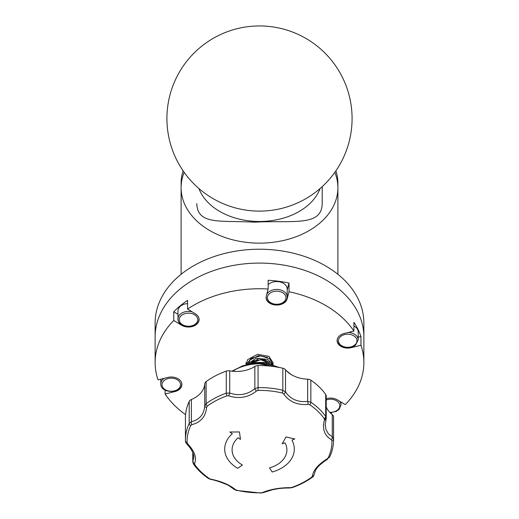 <?xml version="1.0" encoding="UTF-8"?>
<svg xmlns="http://www.w3.org/2000/svg" width="519" height="519" viewBox="0 0 519 519"><rect width="100%" height="100%" fill="white"/><g stroke="black" fill="none" stroke-linecap="round" stroke-linejoin="round"><path stroke-width="0.78" d="M183.09 170.809A78.388 55.429 180 0 0 181.112 183.175L181.112 187.716A78.388 55.429 0 0 1 184.18 172.366A78.388 55.429 180 0 0 181.112 187.716A78.388 55.429 180 0 0 243.048 241.906A78.388 55.429 180 0 0 337.888 187.716A78.388 55.429 180 0 0 334.82 172.366A78.388 55.429 0 0 1 337.888 187.716L337.888 274.298M196.792 203.545L196.792 203.532C197.486 225.304 220.588 220.27 254.511 222.164C292.885 220.173 321.786 226.874 322.208 203.539L322.208 186.639M198.894 188.52A62.708 44.342 0 0 0 259.5 221.477A62.708 44.342 0 0 0 320.106 188.52A62.708 44.342 180 0 1 259.5 221.477A62.708 44.342 180 0 1 198.894 188.52M337.888 187.716L337.888 183.175A78.388 55.429 180 0 0 335.91 170.809A92.583 92.583 -90 0 0 259.5 25.95A92.583 92.583 90 0 1 339.679 164.821A92.583 92.583 90 0 1 179.321 164.821A92.583 92.583 90 0 1 259.5 25.95M155.129 362.547L155.129 336.889A104.371 73.802 -0 0 1 259.5 263.088A104.371 73.802 -0 0 1 363.871 336.889A104.371 73.802 180 0 0 278.684 264.346A104.371 73.802 180 0 0 155.129 336.889L155.129 323.026A104.371 73.802 -0 0 1 259.5 249.224A104.371 73.802 -0 0 1 363.871 323.026L363.871 362.547A104.371 73.802 180 0 0 360.958 345.232L351.246 347.652A10.614 7.506 -0 0 1 337.707 343.065A10.614 7.506 -0 0 1 344.188 333.496L353.9 331.077A104.371 73.802 180 0 0 289.025 291.762L287.13 298.918A10.614 7.506 -0 0 1 274.739 304.919A10.614 7.506 -0 0 1 266.26 296.161L268.154 289.005A104.371 73.802 180 0 0 187.567 309.077L195.384 313.813A10.614 7.506 -0 0 1 196.539 324.401A10.614 7.506 -0 0 1 181.566 325.218L173.748 320.476A104.371 73.802 180 0 0 155.129 362.547A104.371 73.802 180 0 0 158.042 379.863L167.754 377.443A10.614 7.506 -0 0 1 181.293 382.029A10.614 7.506 -0 0 1 174.812 391.605L165.1 394.025A104.371 73.802 180 0 0 185.581 414.649M253.966 363.365L266.902 363.585M249.224 364.066L259.279 358.305L269.614 362.359M248.607 364.189L248.536 363.268L248.536 364.156M257.534 363.118L263.587 363.235M249.84 363.949L253.661 360.705L263.795 359.563L267.304 361.042M248.562 364.156L249.95 360.05L258.488 355.573L267.402 357.39M248.478 364.215L260.733 359.648L271.774 364.494M246.116 364.766L251.196 358.357L260.648 355.943L269.497 358.577L273.078 364.818M246.175 364.753L245.922 362.787M273.072 362.787L268.946 356.358L257.534 354.295L247.66 359.641L245.948 364.812M272.812 364.747L267.739 359.395L255.977 358.292L246.875 364.578M269.225 363.962L266.422 362.534L254.466 362.418L251.663 363.65M207.295 406.098A2.472 1.259 53.7 0 1 206.121 403.659A74.068 52.374 0 0 1 226.284 393.155L229.722 393.045C239.116 396.153 247.492 394.687 254.848 388.653L258.06 387.602A74.068 52.374 0 0 1 282.823 390.256L285.515 391.942A2.472 1.077 146.5 0 1 283.672 393.921L282.304 392.993A72.433 51.219 0 0 0 258.092 390.398L256.464 391.002C248.354 397.515 239.116 399.13 228.756 395.848L227.011 395.828A72.433 51.219 0 0 0 207.295 406.098L206.601 407.389C205.758 416.517 200.84 422.278 191.848 424.665L190.752 425.483A2.472 1.654 -154.9 0 1 189.201 423.478L191.375 421.72C199.523 419.689 203.98 414.467 204.746 406.053L206.121 403.659L206.121 381.614A4.937 3.49 180 0 0 204.746 383.865A27.332 19.326 0 0 1 191.375 399.533A4.937 3.49 180 0 0 189.201 401.434A74.068 52.374 180 0 0 185.432 417.925L185.432 439.963A74.068 52.374 0 0 1 189.201 423.478L189.201 401.434M307.67 379.207L307.67 401.401L310.849 402.219A74.068 52.374 0 0 1 325.698 416.478L326.224 418.106L326.224 396.003A4.937 3.49 180 0 0 325.698 394.434A74.068 52.374 180 0 0 310.849 380.18A4.937 3.49 180 0 0 307.67 379.207A27.332 19.326 0 0 1 285.515 369.749L285.515 391.942C290.653 399.306 298.042 402.459 307.67 401.401A2.472 0.474 82.8 0 1 308.111 404.353C297.484 405.378 289.336 401.901 283.672 393.921M285.515 369.749A4.937 3.49 180 0 0 282.823 368.218A74.068 52.374 180 0 0 258.06 365.564A4.937 3.49 180 0 0 254.848 366.466A27.332 19.326 0 0 1 229.722 370.851A4.937 3.49 180 0 0 226.284 371.117A74.068 52.374 180 0 0 206.121 381.614M190.752 425.483A72.433 51.219 0 0 0 187.08 442.603L187.722 443.901C194.638 451.258 196.922 457.79 194.573 463.499A2.472 2.037 -154.6 0 1 192.932 461.17L193.788 457.291M194.573 463.499L194.761 464.576A2.472 1.563 144.6 0 1 193.503 464.109L192.776 461.949L192.932 452.996M209.287 478.518A2.472 1.213 124.2 0 1 208.476 478.492L210.974 479.511L209.287 478.518A72.433 51.219 0 0 1 194.761 464.576M326.224 418.106L326.068 419.06A2.472 1.259 -163.7 0 1 326.042 419.333L325.212 424.769L326.003 429.693L328.43 433.858L332.277 436.823L333.548 438.951A2.472 1.745 178.4 0 1 331.92 440.612A72.433 51.219 0 0 1 328.248 457.732A2.472 1.654 -154.9 0 0 329.688 456.954C332.264 451.459 333.555 445.795 333.568 439.963L333.568 417.925A74.068 52.374 180 0 0 333.548 416.906A4.937 3.49 180 0 0 332.277 414.636A27.332 19.326 0 0 1 326.224 406.877M210.889 479.16C221.516 481.379 229.664 484.856 235.328 489.592L236.696 490.221A2.472 0.551 103.2 0 1 236.392 490.423L260.921 493.05L262.536 492.512A2.472 1.531 67.1 0 0 263.464 492.55L272.566 489.722C277.795 488.762 279.702 488.074 289.855 487.964L292.437 487.542C299.963 484.863 306.671 481.366 312.561 477.052A2.472 1.259 53.7 0 1 311.705 477.117A72.433 51.219 0 0 1 291.989 487.386A2.472 0.785 70.5 0 0 292.437 487.542M262.536 492.512C270.646 489.242 279.884 487.626 290.244 487.665A2.472 0.811 90.8 0 1 289.849 487.964M328.936 457.609L327.625 458.511A2.472 0.48 -121.2 0 1 327.651 459.12A2.472 0.48 -121.2 0 1 327.152 458.848L328.248 457.732M290.244 487.665L291.989 487.386M314.255 474.178A2.472 2.089 -174.8 0 1 314.242 474.321A2.472 2.089 -174.8 0 1 312.399 476.131C313.242 470.24 318.16 464.479 327.152 458.848M311.705 477.117L312.399 476.131M331.92 440.612L331.278 439.612C324.362 435.499 322.078 428.966 324.427 420.014L324.239 418.632A72.433 51.219 0 0 0 309.713 404.69L308.111 404.353M332.277 414.636L332.277 436.823A2.472 1.648 118.4 0 1 331.278 439.612M326.042 419.333A2.472 1.259 -163.7 0 1 324.427 420.014M326.068 417.185L325.932 419.534M235.328 489.592A2.472 1.855 131.3 0 1 233.985 489.255L236.392 490.423M310.849 380.18L310.849 402.219A2.472 1.213 124.2 0 1 309.713 404.69M325.698 394.434L325.698 416.478A2.472 1.563 144.6 0 1 324.239 418.632M187.722 443.901A2.472 0.876 135.6 0 1 186.795 443.966M254.848 366.466L254.848 388.653A2.472 0.753 49.4 0 0 256.464 391.002M229.722 370.851L229.722 393.045L228.756 395.848M191.848 424.665A2.472 1.259 -103 0 1 191.375 421.72L191.375 399.533M206.601 407.389A2.472 1.31 -176.7 0 1 204.746 406.053L204.746 383.865M229.891 431.977A212.362 149.232 -9 0 0 239.434 431.931A213.354 16.764 85.5 0 0 240.498 439.379A214.049 118.254 -131.5 0 1 238.091 437.751A27.403 19.378 0 0 0 242.392 464.985A214.049 94.471 119.5 0 1 237.773 468.307A34.812 24.614 0 0 1 232.304 433.715A214.049 118.254 -131.5 0 1 229.891 431.977M272.19 471.998A214.049 55.176 -105.5 0 1 269.491 467.891A27.403 19.378 0 0 0 285.015 442.785A214.049 140.941 151 0 1 282.141 443.842A213.354 60.444 -72.8 0 0 285.988 436.92A212.362 137.587 31.7 0 0 294.786 438.931A214.049 140.941 151 0 1 291.918 440.106A34.812 24.614 0 0 1 272.19 471.998M287.189 289.972L289.025 283.037L289.025 291.762M268.154 289.005L268.154 280.273A104.371 73.802 -0 0 1 278.684 281.279A104.371 73.802 -0 0 1 289.025 283.037M173.748 320.476L173.748 311.75A104.371 73.802 -0 0 1 187.567 300.352L187.567 309.077M173.748 311.75L177.985 314.313M326.224 398.722A10.614 7.506 -0 0 1 337.434 399.883L345.252 404.619A104.371 73.802 180 0 0 363.871 362.547M353.9 331.077L353.9 322.344A104.371 73.802 -0 0 1 360.958 336.507L360.958 345.232M331.433 412.637L331.433 413.941M165.1 394.025L165.1 390.126M358.207 337.188L360.958 336.507M351.246 347.652L351.246 347.211M287.13 298.918L287.13 297.659M181.566 325.218L181.566 324.693M174.812 391.605L174.812 391.164M353.9 326.023A10.49 7.422 -0 0 1 358.207 332.017L358.207 339.874A10.49 7.422 180 0 0 348.307 332.465M268.154 284.678A10.49 7.422 -0 0 1 278.165 281.642A10.49 7.422 -0 0 1 286.592 286.52A10.49 7.422 -0 0 1 287.189 288.986L287.189 296.842A10.49 7.422 180 0 0 286.592 294.377A10.49 7.422 180 0 0 276.439 289.427A10.49 7.422 180 0 0 266.643 294.721M192.186 311.88A10.49 7.422 180 0 0 190.408 311.523A10.49 7.422 180 0 0 177.985 318.815L177.985 310.959A10.49 7.422 -0 0 1 187.567 303.57M278.774 367.355A39.502 27.929 180 0 0 232.629 371.267M282.304 392.993A2.472 0.551 103.2 0 0 282.823 390.256L282.823 368.218M333.548 416.906L333.548 438.951A74.068 52.374 0 0 1 333.568 439.963M260.908 492.816A72.433 51.219 0 0 1 236.696 490.221M258.092 390.398L258.06 365.564M187.08 442.603A2.472 1.745 178.4 0 1 185.452 441.02A2.472 1.745 178.4 0 1 185.452 440.981A74.068 52.374 0 0 1 185.432 439.963L185.452 441.014C185.225 441.494 185.672 442.48 186.788 443.959C191.517 449.026 193.853 453.47 193.788 457.284M227.011 395.828A2.472 0.785 70.5 0 1 226.284 393.155L226.284 371.117M164.257 378.319A10.49 7.422 180 0 0 163.316 379A10.49 7.422 180 0 0 160.793 383.826L160.793 379.181M160.793 383.826C160.28 393.915 182.286 393.915 181.773 383.826A10.49 7.422 180 0 0 181.741 383.243M164.251 380.44A9.258 6.546 -0 0 1 180.015 382.522A9.258 6.546 -0 0 1 169.583 391.138A9.258 6.546 -0 0 1 164.251 380.44M330.065 412.657L336.124 411.476L339.134 409.355L341.015 404.885A10.49 7.422 180 0 0 339.653 401.232M326.224 399.961A9.258 6.546 -0 0 1 339.601 404.476A9.258 6.546 -0 0 1 329.701 412.281M337.259 339.29A10.49 7.422 180 0 0 337.227 339.874L337.227 339.432M354.749 345.005A9.258 6.546 -0 0 1 338.985 342.923A9.258 6.546 -0 0 1 349.417 334.314A9.258 6.546 -0 0 1 354.749 345.005M266.234 296.258A10.49 7.422 180 0 0 266.202 296.842L266.202 296.401M285.424 295.538A9.258 6.546 -0 0 1 274.992 304.147A9.258 6.546 -0 0 1 269.666 293.456A9.258 6.546 -0 0 1 285.424 295.538M177.985 318.815C177.472 328.903 199.478 328.903 198.972 318.815A10.49 7.422 180 0 0 198.939 318.231M190.181 313.255A9.258 6.546 -0 0 1 195.507 323.947A9.258 6.546 -0 0 1 179.743 321.864A9.258 6.546 -0 0 1 190.181 313.255M181.112 187.716L181.112 274.298M273.078 362.787L273.078 364.636M291.081 374.478L286.332 370.67M281.519 367.919L255.932 363.203L242.983 365.694L231.922 371.182M192.776 461.955L192.776 452.6M193.496 464.103C197.363 469.526 202.358 474.321 208.476 478.492M260.921 493.05L263.457 492.557M327.651 459.12C315.636 467.029 315.448 470.37 314.242 474.314C313.684 476.046 313.126 476.961 312.561 477.052M325.212 419.949L325.212 417.743M210.974 479.511C214.062 479.55 228.918 484.947 229.904 486.342L233.985 489.255M181.773 383.826L181.773 383.385M341.015 404.885L341.015 402.056M337.227 339.874C336.818 346.919 349.774 350.331 355.534 345.09L358.207 339.874M266.202 296.842C265.689 306.93 287.701 306.93 287.189 296.842M198.972 318.815L198.972 318.374"/></g></svg>
